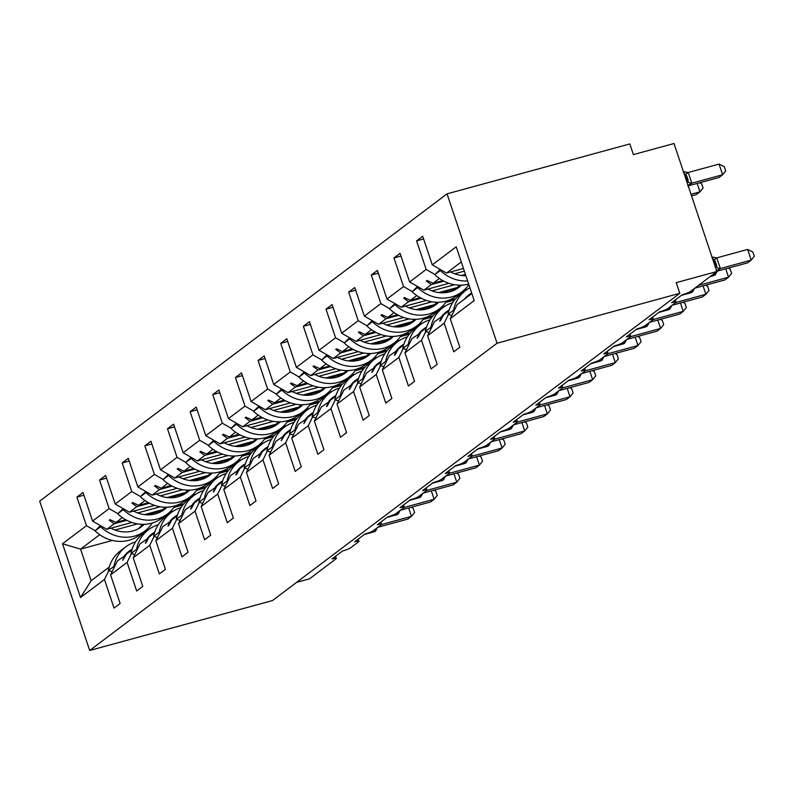 <?xml version="1.0" encoding="UTF-8"?>
<svg xmlns="http://www.w3.org/2000/svg" width="794" height="794" viewBox="0 0 794 794"><rect width="100%" height="100%" fill="white"/><g stroke="black" fill="none" stroke-linecap="round" stroke-linejoin="round"><path stroke-width="1.19" d="M447.042 193.845L629.831 143.932L633.394 154.602L674.017 143.516L716.853 271.548L676.24 282.644L679.803 293.314L497.024 343.226L447.042 193.845L39.7 501.103L89.682 650.485L497.024 343.226M716.853 271.548L690.433 291.477A6.818 0.933 -18.5 0 1 682.165 294.792L671.714 302.673A6.818 0.933 161.5 0 1 676.002 302.157A6.818 0.933 161.5 0 1 675.625 302.653L667.784 308.568A6.818 0.933 -18.5 0 1 659.516 311.873L649.065 319.754A6.818 0.933 161.5 0 1 653.353 319.238A6.818 0.933 161.5 0 1 652.986 319.734L645.145 325.649A6.818 0.933 -18.5 0 1 636.867 328.954L626.416 336.835A6.818 0.933 161.5 0 1 630.704 336.319A6.818 0.933 161.5 0 1 630.337 336.815L622.496 342.73A6.818 0.933 -18.5 0 1 614.228 346.035L603.777 353.916A6.818 0.933 161.5 0 1 608.055 353.399A6.818 0.933 161.5 0 1 607.688 353.896L599.847 359.811A6.818 0.933 -18.5 0 1 591.58 363.116L581.129 370.997A6.818 0.933 161.5 0 1 585.416 370.48A6.818 0.933 161.5 0 1 585.039 370.977L577.198 376.892A6.818 0.933 -18.5 0 1 568.931 380.197L558.48 388.087A6.818 0.933 161.5 0 1 562.767 387.561A6.818 0.933 161.5 0 1 562.4 388.058L554.559 393.973A6.818 0.933 -18.5 0 1 546.282 397.278L535.831 405.168A6.818 0.933 161.5 0 1 540.119 404.642A6.818 0.933 161.5 0 1 539.751 405.148L531.911 411.054A6.818 0.933 -18.5 0 1 523.643 414.359L513.192 422.249A6.818 0.933 161.5 0 1 517.47 421.723A6.818 0.933 161.5 0 1 517.102 422.229L509.262 428.135A6.818 0.933 -18.5 0 1 500.994 431.45L490.543 439.33A6.818 0.933 161.5 0 1 494.831 438.814A6.818 0.933 161.5 0 1 494.454 439.31L486.613 445.226A6.818 0.933 -18.5 0 1 478.345 448.531L467.894 456.411A6.818 0.933 161.5 0 1 472.182 455.895A6.818 0.933 161.5 0 1 471.815 456.391L463.974 462.307A6.818 0.933 -18.5 0 1 455.696 465.612L445.245 473.492A6.818 0.933 161.5 0 1 449.533 472.976A6.818 0.933 161.5 0 1 449.166 473.472L441.325 479.387A6.818 0.933 -18.5 0 1 433.058 482.692L422.607 490.573A6.818 0.933 161.5 0 1 426.884 490.057A6.818 0.933 161.5 0 1 426.517 490.553L418.676 496.468A6.818 0.933 -18.5 0 1 410.409 499.773L399.958 507.654A6.818 0.933 161.5 0 1 404.245 507.138A6.818 0.933 161.5 0 1 403.868 507.634L396.027 513.549A6.818 0.933 -18.5 0 1 387.76 516.854L377.309 524.745A6.818 0.933 161.5 0 1 381.596 524.219A6.818 0.933 161.5 0 1 381.229 524.715L373.388 530.63A6.818 0.933 -18.5 0 1 365.111 533.935L354.66 541.826A6.818 0.933 161.5 0 1 358.948 541.3A6.818 0.933 161.5 0 1 358.58 541.806L350.74 547.711A6.818 0.933 -18.5 0 1 342.472 551.016L332.021 558.907A6.818 0.933 161.5 0 1 336.299 558.381L335.574 556.217M173.231 511.177L169.708 512.14M131.903 522.462L106.843 529.31L114.227 523.742L126.812 520.298M83.896 495.188L76.899 497.104L83.003 492.498L92.57 521.092L106.843 529.31M108.768 570.688L104.461 579.471L114.028 608.065L120.132 603.47L110.565 574.876L127.109 562.39L131.417 553.607M126.018 554.986L117.413 560.892L110.565 574.876M195.88 494.096L192.356 495.059M154.552 505.381L129.491 512.229L136.866 506.661L149.451 503.217M106.545 478.107L99.548 480.013L105.642 475.417L115.209 504.011L129.491 512.229M127.109 562.39L136.677 590.984L142.771 586.389L133.203 557.795L149.758 545.309L154.056 536.526M148.667 537.905L140.052 543.811L133.203 557.795M218.529 477.015L214.995 477.978M177.201 488.3L152.13 495.148L159.515 489.57L172.1 486.136M129.194 461.026L122.197 462.932L128.291 458.337L137.858 486.93L152.13 495.148M149.758 545.309L159.326 573.903L165.42 569.308L155.852 540.704L172.407 528.228L176.705 519.435M171.315 520.824L162.701 526.73L155.852 540.704M241.178 459.934L237.644 460.897M199.84 471.219L174.779 478.057L182.163 472.49L194.748 469.056M151.843 443.945L144.845 445.851L150.939 441.256L160.507 469.849L174.779 478.057M172.407 528.228L181.975 556.822L188.069 552.217L178.501 523.623L195.046 511.147L199.354 502.354M193.964 503.743L185.349 509.649L178.501 523.623M263.816 442.853L260.293 443.816M222.489 454.138L197.428 460.977L204.812 455.409L217.397 451.975M174.482 426.864L167.484 428.77L173.588 424.175L183.156 452.769L197.428 460.977M195.046 511.147L204.614 539.741L210.718 535.136L201.15 506.542L217.695 494.057L222.002 485.273M216.603 486.662L207.998 492.568L201.15 506.542M286.465 425.763L282.942 426.735M245.138 437.057L220.077 443.896L227.451 438.328L240.036 434.894M197.13 409.773L190.133 411.689L196.227 407.094L205.795 435.688L220.077 443.896M217.695 494.057L227.263 522.66L233.357 518.055L223.789 489.461L240.344 476.976L244.641 468.192M239.252 469.572L230.637 475.477L223.789 489.461M309.114 408.682L305.581 409.644M267.786 419.976L242.716 426.815L250.1 421.247L262.685 417.813M219.779 392.693L212.782 394.608L218.876 390.003L228.444 418.607L242.716 426.815M240.344 476.976L249.912 505.57L256.005 500.974L246.438 472.38L262.993 459.895L267.29 451.111M261.901 452.491L253.286 458.396L246.438 472.38M331.763 391.601L328.23 392.564M290.425 402.886L265.365 409.734L272.749 404.166L285.334 400.732M242.428 375.612L235.431 377.527L241.525 372.922L251.093 401.516L265.365 409.734M262.993 459.895L272.56 488.489L278.654 483.893L269.087 455.299L285.632 442.814L289.939 434.03M284.55 435.41L275.935 441.315L269.087 455.299M354.402 374.52L350.879 375.483M313.074 385.805L288.014 392.653L295.398 387.085L307.983 383.641M265.067 358.531L258.07 360.446L264.174 355.841L273.741 384.435L288.014 392.653M285.632 442.814L295.199 471.408L301.303 466.812L291.735 438.219L308.28 425.733L312.588 416.949M307.189 418.329L298.584 424.234L291.735 438.219M377.051 357.439L373.527 358.402M335.723 368.724L310.662 375.572L318.037 370.004L330.622 366.56M287.716 341.45L280.719 343.355L286.813 338.76L296.38 367.354L310.662 375.572M308.28 425.733L317.848 454.327L323.942 449.732L314.374 421.138L330.929 408.652L335.227 399.868M329.838 401.248L321.223 407.153L314.374 421.138M399.7 340.358L396.166 341.321M358.372 351.643L333.301 358.491L340.686 352.913L353.27 349.479M310.365 324.369L303.368 326.274L309.462 321.679L319.029 350.273L333.301 358.491M330.929 408.652L340.497 437.246L346.591 432.651L337.023 404.047L353.578 391.571L357.876 382.777M352.486 384.167L343.871 390.072L337.023 404.047M422.348 323.277L418.815 324.24M381.011 334.562L355.95 341.4L363.334 335.832L375.919 332.398M333.014 307.288L326.016 309.194L332.11 304.598L341.678 333.192L355.95 341.4M353.578 391.571L363.146 420.165L369.24 415.56L359.672 386.966L376.217 374.49L380.524 365.697M375.135 367.086L366.52 372.991L359.672 386.966M444.987 306.196L441.464 307.159M403.66 317.481L378.599 324.319L385.983 318.751L398.568 315.317M355.652 290.207L348.655 292.113L354.759 287.517L364.327 316.111L378.599 324.319M376.217 374.49L385.785 403.084L391.889 398.479L382.321 369.885L398.866 357.399L403.173 348.616M397.774 350.005L389.169 355.911L382.321 369.885M467.636 289.105L464.113 290.078M426.309 300.4L401.248 307.238L408.622 301.67L421.207 298.236M378.301 273.116L371.304 275.032L377.398 270.436L386.966 299.03L401.248 307.238M398.866 357.399L408.434 386.003L414.528 381.398L404.96 352.804L421.515 340.318L425.812 331.535M420.423 332.914L411.808 338.82L404.96 352.804M448.957 283.319L423.887 290.157L431.271 284.589L443.856 281.155M400.95 256.035L393.953 257.951L400.047 253.346L409.615 281.949L423.887 290.157M421.515 340.318L431.082 368.912L437.176 364.317L427.609 335.723L444.164 323.237L453.731 351.831L459.825 347.236L450.258 318.642L474.207 300.569L456.213 246.795L432.264 264.859L446.536 273.076L461.284 261.951M443.072 315.833L434.457 321.739L427.609 335.723M463.458 268.451L446.536 273.076M432.264 264.859L422.696 236.265L416.602 240.87L426.17 269.464L434.923 274.506M471.854 293.532L457.106 304.658L450.258 318.642M296.658 582.32L309.511 578.816L335.931 558.887A6.818 0.933 161.5 0 0 336.299 558.381M112.361 540.446L80.561 549.13L91.131 580.712L80.512 597.535L62.518 543.761L86.467 525.697L76.899 497.104M86.467 525.697L95.23 530.739M166.869 515.852L163.931 516.656M137.511 523.871L115.011 530.015M92.57 521.092L109.115 508.617L99.548 480.013M109.115 508.617L117.879 513.649M189.508 498.771L186.58 499.565M160.16 506.79L137.65 512.934M115.209 504.011L131.764 491.526L122.197 462.932M131.764 491.526L140.528 496.568M212.157 481.69L209.229 482.484M182.799 489.7L160.299 495.853M137.858 486.93L154.413 474.445L144.845 445.851M154.413 474.445L163.167 479.487M234.806 464.609L231.878 465.403M205.448 472.619L182.948 478.762M160.507 469.849L177.052 457.364L167.484 428.77M177.052 457.364L185.816 462.406M257.454 447.528L254.517 448.322M228.096 455.538L205.596 461.681M183.156 452.769L199.701 440.283L190.133 411.689M199.701 440.283L208.465 445.325M280.093 430.437L277.166 431.241M250.745 438.457L228.235 444.6M205.795 435.688L222.35 423.202L212.782 394.608M222.35 423.202L231.114 428.244M302.742 413.356L299.814 414.16M273.384 421.376L250.884 427.519M228.444 418.607L244.999 406.121L235.431 377.527M244.999 406.121L253.752 411.163M325.391 396.275L322.463 397.079M296.033 404.295L273.533 410.438M251.093 401.516L267.638 389.04L258.07 360.446M267.638 389.04L276.401 394.082M348.04 379.195L345.102 379.998M318.682 387.214L296.182 393.358M273.741 384.435L290.286 371.959L280.719 343.355M290.286 371.959L299.05 376.991M370.679 362.114L367.751 362.908M341.331 370.133L318.821 376.277M296.38 367.354L312.935 354.868L303.368 326.274M312.935 354.868L321.699 359.91M393.328 345.033L390.4 345.827M363.97 353.042L341.47 359.196M319.029 350.273L335.584 337.787L326.016 309.194M335.584 337.787L344.338 342.829M415.977 327.952L413.049 328.746M386.618 335.961L364.118 342.105M341.678 333.192L358.223 320.707L348.655 292.113M358.223 320.707L366.987 325.748M438.625 310.861L435.688 311.665M409.267 318.88L386.767 325.024M364.327 316.111L380.872 303.626L371.304 275.032M380.872 303.626L389.636 308.668M461.264 293.78L458.337 294.584M431.916 301.799L409.406 307.943M386.966 299.03L403.521 286.545L393.953 257.951M403.521 286.545L412.284 291.587M454.555 284.718L432.055 290.862M80.512 597.535L104.461 579.471M409.615 281.949L426.17 269.464M125.75 519.733L116.003 522.392L122.355 517.609M183.751 503.892L174.66 506.374M163.157 509.52L144.439 514.631M196.416 501.292L195.741 501.48M182.819 505.014L173.926 507.435M162.175 510.641L146.811 514.84M124.787 555.324L122.683 560.306L126.574 553.974L131.873 549.984M116.003 522.392L109.989 519.633L109.264 520.179L114.227 523.742M148.399 502.652L138.652 505.312L145.004 500.528M206.4 486.811L197.309 489.293M185.806 492.439L167.077 497.55M219.065 484.211L218.39 484.4M205.457 487.923L196.575 490.355M184.823 493.56L169.459 497.759M147.436 538.243L145.332 543.215L146.056 542.669L149.222 536.893L154.522 532.893M138.652 505.312L132.638 502.552L131.913 503.098L136.866 506.661M171.038 485.571L161.301 488.231L167.643 483.447M229.039 469.73L219.958 472.212M208.455 475.358L189.726 480.469M241.713 467.13L241.039 467.319M228.106 470.842L219.213 473.274M207.462 476.479L192.098 480.678M170.085 521.162L167.981 526.134L168.705 525.588L171.871 519.812L177.171 515.812M161.301 488.231L155.277 485.471L154.552 486.017L159.515 489.57M193.686 468.49L183.95 471.15L190.292 466.356M251.688 452.649L242.597 455.131M231.104 458.267L212.375 463.388M264.362 450.049L263.687 450.228M250.755 453.761L241.862 456.193M230.111 459.398L214.747 463.597M192.734 504.081L190.629 509.053L191.354 508.507L194.51 502.731L199.81 498.731M183.95 471.15L177.925 468.391L177.201 468.936L182.163 472.49M216.335 451.409L206.589 454.069L212.941 449.275M274.337 435.569L265.246 438.05M253.743 441.186L235.024 446.307M287.001 432.968L286.326 433.147M273.404 436.68L264.511 439.112M252.76 442.318L237.396 446.516M215.373 486.99L213.268 491.972L213.993 491.426L217.159 485.65L222.459 481.65M206.589 454.069L200.574 451.31L199.85 451.855L204.812 455.409M238.984 434.328L229.238 436.988L235.59 432.194M296.986 418.488L287.894 420.969M276.391 424.105L257.663 429.217M309.65 415.887L308.975 416.066M296.043 419.599L287.16 422.021M275.409 425.237L260.045 429.435M238.021 469.909L235.917 474.891L236.642 474.346L239.808 468.569L245.108 464.569M229.238 436.988L223.223 434.229L222.499 434.775L227.451 438.328M261.623 417.237L251.887 419.897L258.229 415.113M319.625 401.407L310.543 403.888M299.04 407.024L280.312 412.136M332.299 398.796L331.624 398.985M318.692 402.518L309.799 404.94M298.048 408.156L282.684 412.344M260.67 452.828L258.566 457.81L259.291 457.265L262.457 451.488L267.757 447.488M251.887 419.897L245.862 417.138L245.138 417.694L250.1 421.247M284.272 400.156L274.535 402.816L280.877 398.032M342.274 384.316L333.182 386.807M321.689 389.943L302.961 395.055M354.948 381.716L354.273 381.904M341.341 385.437L332.448 387.859M320.697 391.075L305.333 395.263M283.319 435.747L281.215 440.73L285.096 434.407L290.396 430.408M274.535 402.816L268.511 400.057L267.786 400.603L272.749 404.166M306.921 383.075L297.174 385.735L303.526 380.951M364.922 367.235L355.831 369.716M344.328 372.862L325.609 377.974M377.587 364.635L376.912 364.823M363.989 368.356L355.097 370.778M343.345 373.984L327.982 378.182M305.958 418.666L303.854 423.649L307.744 417.316L313.044 413.327M297.174 385.735L291.16 382.976L290.435 383.522L295.398 387.085M329.57 365.994L319.823 368.654L326.175 363.87M387.571 350.154L378.48 352.635M366.977 355.781L348.248 360.893M400.236 347.554L399.561 347.742M386.628 351.266L377.746 353.697M365.994 356.903L350.63 361.101M328.607 401.585L326.503 406.558L327.227 406.012L330.393 400.236L335.693 396.236M319.823 368.654L313.809 365.895L313.084 366.441L318.037 370.004M352.208 348.913L342.472 351.573L348.814 346.789M410.21 333.073L401.129 335.554M389.626 338.701L370.897 343.812M422.884 330.473L422.209 330.661M409.277 334.185L400.384 336.616M388.633 339.822L373.269 344.02M351.256 384.504L349.152 389.477L349.876 388.931L353.042 383.155L358.342 379.155M342.472 351.573L336.448 348.814L335.723 349.36L340.686 352.913M374.857 331.832L365.121 334.492L371.463 329.699M432.859 315.992L423.768 318.473M412.275 321.61L393.546 326.731M445.533 313.392L444.858 313.57M431.926 317.104L423.033 319.535M411.282 322.741L395.918 326.939M373.905 367.423L371.8 372.396L372.525 371.85L375.681 366.074L380.981 362.074M365.121 334.492L359.096 331.733L358.372 332.279L363.334 335.832M397.506 314.752L387.76 317.411L394.112 312.618M455.508 298.911L446.417 301.392M434.913 304.529L416.195 309.65M468.172 296.311L467.497 296.49M454.575 300.023L445.682 302.454M433.931 305.66L418.567 309.858M396.543 350.333L394.439 355.315L395.164 354.769L398.33 348.993L403.63 344.993M387.76 317.411L381.745 314.652L381.021 315.198L385.983 318.751M420.155 297.671L410.409 300.331L416.761 295.537M457.562 287.448L438.834 292.559M469.056 285.165L468.331 285.364M456.58 288.579L441.216 292.778M419.192 333.252L417.088 338.234L417.813 337.688L420.979 331.912L426.279 327.912M410.409 300.331L404.394 297.571L403.67 298.117L408.622 301.67M442.794 280.58L433.058 283.24L439.4 278.456M465.453 274.396L461.483 275.478M465.711 275.181L463.855 275.687M464.361 271.141L454.704 273.781M441.841 316.171L439.737 321.153L440.462 320.607L443.628 314.831L448.928 310.831M448.461 314.454L444.164 323.237M433.058 283.24L427.033 280.481L426.309 281.036L431.271 284.589M423.599 238.954L416.602 240.87M62.518 543.761L80.561 549.13L99.707 534.69M146.682 531.077L143.754 531.871M91.131 580.712L109.225 567.065M89.682 650.485L272.461 600.572L679.803 293.314M427.519 280.699L426.309 281.036M404.871 297.79L403.67 298.117M382.222 314.871L381.021 315.198M359.573 331.952L358.372 332.279M336.934 349.032L335.723 349.36M314.285 366.113L313.084 366.441M291.636 383.194L290.435 383.522M268.987 400.275L267.786 400.603M246.348 417.356L245.138 417.694M223.7 434.447L222.499 434.775M201.051 451.528L199.85 451.855M178.402 468.609L177.201 468.936M155.763 485.69L154.552 486.017M133.114 502.771L131.913 503.098M110.465 519.852L109.264 520.179M688.686 185.766L718.987 177.489L722.619 174.759L719.046 164.09L688.229 172.506L691.792 183.077A5.002 1.221 -1.8 0 1 688.467 182.223L686.582 175.623L683.277 172.149M719.046 164.09L724.317 166.671L725.736 170.928L722.619 174.759L691.614 183.225L687.981 185.965M683.426 171.643L688.229 172.506M691.614 183.225L687.743 185.478M467.646 280.947A36.345 33.308 -127 0 1 440.303 270.496L440.898 269.831M468.678 284.034A36.345 33.308 -127 0 1 434.794 274.655L440.303 270.496M434.794 274.655L440.174 269.414M465.889 275.717A30.897 28.316 -127 0 1 450.694 271.945M747.611 249.445L752.871 252.026L754.3 256.293L751.184 260.114L747.611 249.445L716.784 257.861L720.356 268.531L751.184 260.114L747.551 262.854L717.24 271.131M711.99 257.008L716.784 257.861M720.356 268.531L716.545 271.32M720.356 268.441A5.002 1.221 178.2 0 1 717.022 267.588L715.136 260.978L711.841 257.504M716.297 270.843L720.178 268.58M469.939 287.795A36.345 33.308 53 0 0 465.552 290.554L460.034 294.713A36.345 33.308 53 0 0 448.074 314.345L451.846 315.397M465.552 290.554A36.345 33.308 53 0 0 453.592 310.186L448.074 314.345M453.592 310.186L454.297 310.385M471.686 293.036A30.897 28.316 53 0 0 468.837 294.902A30.897 28.316 53 0 0 464.411 299.149M468.619 295.973A30.897 28.316 53 0 0 466.217 297.174M698.492 285.403L728.535 277.195L724.902 279.935L694.869 288.143M728.227 268.134L730.232 269.106L731.651 273.374L728.535 277.195L725.726 268.809M452.64 302.722A36.345 33.308 53 0 0 442.903 307.635L437.385 311.794A36.345 33.308 53 0 0 425.425 331.426L429.197 332.478M442.903 307.635A36.345 33.308 53 0 0 430.944 327.267L425.425 331.426M430.944 327.267L431.658 327.465M449.176 310.047A30.897 28.316 53 0 0 446.188 311.982A30.897 28.316 53 0 0 441.762 316.23M445.97 313.054A30.897 28.316 53 0 0 443.568 314.255M675.823 302.494L705.886 294.276L702.263 297.016L672.22 305.224M705.578 285.215L707.583 286.197L709.002 290.455L705.886 294.276L703.087 285.89M429.991 319.803A36.345 33.308 53 0 0 420.254 324.716L414.746 328.875A36.345 33.308 53 0 0 402.776 348.506L406.558 349.558M420.254 324.716A36.345 33.308 53 0 0 408.295 344.348L402.776 348.506M408.295 344.348L409.009 344.546M426.527 327.128A30.897 28.316 53 0 0 423.539 329.073A30.897 28.316 53 0 0 419.113 333.311M423.321 330.145A30.897 28.316 53 0 0 420.919 331.336M691.534 195.89L696.348 194.58L699.971 191.84L690.998 194.292M699.663 182.769L701.668 183.751L703.097 188.019L699.971 191.84L697.172 183.454M468.867 284.599A36.345 33.308 -127 0 1 461.979 291.835A36.345 33.308 -127 0 1 417.664 287.577L418.259 286.912M461.979 291.835L456.461 295.993A36.345 33.308 -127 0 1 412.146 291.735L417.664 287.577M412.146 291.735L417.525 286.495M459.26 285.165A30.897 28.316 -127 0 1 455.796 289.383M461.383 285.145A30.897 28.316 -127 0 1 458.694 287.488A30.897 28.316 -127 0 1 428.045 289.026M446.734 300.916A36.345 33.308 -127 0 1 439.33 308.916A36.345 33.308 -127 0 1 395.015 304.658L395.611 304.003M439.33 308.916L433.812 313.084A36.345 33.308 -127 0 1 389.497 308.816L395.015 304.658M389.497 308.816L394.886 303.576M436.611 302.246A30.897 28.316 -127 0 1 433.147 306.464M438.735 302.236A30.897 28.316 -127 0 1 436.045 304.568A30.897 28.316 -127 0 1 405.406 306.107M653.174 319.575L683.237 311.357L679.614 314.096L649.571 322.304M682.939 302.296L684.934 303.278L686.363 307.536L683.237 311.357L680.438 302.98M407.342 336.884A36.345 33.308 53 0 0 397.615 341.797L392.097 345.956A36.345 33.308 53 0 0 380.127 365.587L383.909 366.639M397.615 341.797A36.345 33.308 53 0 0 385.646 361.429L380.127 365.587M385.646 361.429L386.36 361.627M403.878 344.209A30.897 28.316 53 0 0 400.901 346.154A30.897 28.316 53 0 0 396.474 350.392M400.672 347.226A30.897 28.316 53 0 0 398.28 348.417M630.525 336.656L660.598 328.448L656.966 331.177L626.932 339.385M660.29 319.377L662.285 320.359L663.715 324.617L660.598 328.448L657.789 320.061M384.693 353.965A36.345 33.308 53 0 0 374.967 358.878L369.448 363.047A36.345 33.308 53 0 0 357.489 382.678L361.26 383.72M374.967 358.878A36.345 33.308 53 0 0 363.007 378.51L357.489 382.678M363.007 378.51L363.712 378.708M381.229 361.29A30.897 28.316 53 0 0 378.252 363.235A30.897 28.316 53 0 0 373.825 367.473M378.033 364.307A30.897 28.316 53 0 0 375.631 365.498M424.085 317.997A36.345 33.308 -127 0 1 416.681 325.997A36.345 33.308 -127 0 1 372.366 321.739L372.962 321.084M416.681 325.997L411.173 330.165A36.345 33.308 -127 0 1 366.848 325.897L372.366 321.739M366.848 325.897L372.237 320.667M413.962 319.327A30.897 28.316 -127 0 1 410.508 323.545M416.096 319.317A30.897 28.316 -127 0 1 413.406 321.649A30.897 28.316 -127 0 1 382.758 323.188M401.436 335.078A36.345 33.308 -127 0 1 394.042 343.087A36.345 33.308 -127 0 1 349.717 338.82L350.313 338.165M394.042 343.087L388.524 347.246A36.345 33.308 -127 0 1 344.209 342.978L349.717 338.82M344.209 342.978L349.588 337.748M391.313 336.408A30.897 28.316 -127 0 1 387.859 340.626M393.447 336.398A30.897 28.316 -127 0 1 390.757 338.73A30.897 28.316 -127 0 1 360.109 340.269M607.876 353.737L637.949 345.529L634.317 348.268L604.284 356.466M637.642 336.458L639.646 337.44L641.066 341.708L637.949 345.529L635.14 337.142M362.054 371.046A36.345 33.308 53 0 0 352.318 375.959L346.799 380.127A36.345 33.308 53 0 0 334.84 399.759L338.611 400.801M352.318 375.959A36.345 33.308 53 0 0 340.358 395.591L334.84 399.759M340.358 395.591L341.073 395.789M358.59 378.371A30.897 28.316 53 0 0 355.603 380.316A30.897 28.316 53 0 0 351.176 384.564M355.384 381.388A30.897 28.316 53 0 0 352.983 382.579M378.788 352.159A36.345 33.308 -127 0 1 371.394 360.168A36.345 33.308 -127 0 1 327.078 355.901L327.674 355.246M371.394 360.168L365.875 364.327A36.345 33.308 -127 0 1 321.56 360.059L327.078 355.901M321.56 360.059L326.939 354.829M368.674 353.489A30.897 28.316 -127 0 1 365.21 357.707M370.798 353.479A30.897 28.316 -127 0 1 368.108 355.811A30.897 28.316 -127 0 1 337.46 357.35M585.238 370.818L615.3 362.61L611.678 365.349L581.635 373.547M614.993 353.538L616.998 354.521L618.417 358.789L615.3 362.61L612.502 354.223M339.405 388.127A36.345 33.308 53 0 0 329.669 393.05L324.16 397.208A36.345 33.308 53 0 0 312.191 416.84L315.972 417.882M329.669 393.05A36.345 33.308 53 0 0 317.709 412.682L312.191 416.84M317.709 412.682L318.424 412.87M335.941 395.452A30.897 28.316 53 0 0 332.954 397.397A30.897 28.316 53 0 0 328.527 401.645M332.736 398.469A30.897 28.316 53 0 0 330.334 399.66M356.149 369.24A36.345 33.308 -127 0 1 348.745 377.249A36.345 33.308 -127 0 1 304.43 372.982L305.025 372.326M348.745 377.249L343.226 381.408A36.345 33.308 -127 0 1 298.911 377.15L304.43 372.982M298.911 377.15L304.301 371.91M346.025 370.57A30.897 28.316 -127 0 1 342.561 374.788M348.149 370.56A30.897 28.316 -127 0 1 345.459 372.892A30.897 28.316 -127 0 1 314.821 374.431M562.589 387.899L592.652 379.691L589.029 382.43L558.986 390.628M592.354 370.619L594.349 371.602L595.778 375.87L592.652 379.691L589.853 371.304M316.756 405.208A36.345 33.308 53 0 0 307.03 410.131L301.512 414.289A36.345 33.308 53 0 0 289.542 433.921L293.323 434.963M307.03 410.131A36.345 33.308 53 0 0 295.06 429.762L289.542 433.921M295.06 429.762L295.775 429.961M313.293 412.533A30.897 28.316 53 0 0 310.315 414.478A30.897 28.316 53 0 0 305.889 418.726M310.087 415.55A30.897 28.316 53 0 0 307.695 416.741M333.5 386.321A36.345 33.308 -127 0 1 326.096 394.33A36.345 33.308 -127 0 1 281.781 390.062L282.376 389.407M326.096 394.33L320.587 398.489A36.345 33.308 -127 0 1 276.262 394.231L281.781 390.062M276.262 394.231L281.652 388.991M323.376 387.661A30.897 28.316 -127 0 1 319.922 391.869M325.51 387.641A30.897 28.316 -127 0 1 322.821 389.973A30.897 28.316 -127 0 1 292.172 391.511M539.94 404.98L570.013 396.772L566.38 399.511L536.347 407.709M569.705 387.7L571.7 388.683L573.129 392.951L570.013 396.772L567.204 388.385M294.108 422.299A36.345 33.308 53 0 0 284.381 427.212L278.863 431.37A36.345 33.308 53 0 0 266.903 451.002L270.675 452.054M284.381 427.212A36.345 33.308 53 0 0 272.421 446.843L266.903 451.002M272.421 446.843L273.126 447.042M290.644 429.614A30.897 28.316 53 0 0 287.666 431.559A30.897 28.316 53 0 0 283.24 435.807M287.448 432.631A30.897 28.316 53 0 0 285.046 433.832M310.851 403.402A36.345 33.308 -127 0 1 303.457 411.411A36.345 33.308 -127 0 1 259.132 407.153L259.727 406.488M303.457 411.411L297.939 415.57A36.345 33.308 -127 0 1 253.623 411.312L259.132 407.153M253.623 411.312L259.003 406.071M300.728 404.742A30.897 28.316 -127 0 1 297.274 408.96M302.861 404.722A30.897 28.316 -127 0 1 300.172 407.064A30.897 28.316 -127 0 1 269.523 408.602M517.291 422.071L547.364 413.853L543.731 416.592L513.698 424.8M547.056 404.791L549.061 405.764L550.48 410.032L547.364 413.853L544.555 405.466M271.469 439.38A36.345 33.308 53 0 0 261.732 444.293L256.214 448.451A36.345 33.308 53 0 0 244.254 468.083L248.026 469.135M261.732 444.293A36.345 33.308 53 0 0 249.773 463.924L244.254 468.083M249.773 463.924L250.487 464.123M268.005 446.704A30.897 28.316 53 0 0 265.017 448.64A30.897 28.316 53 0 0 260.591 452.888M264.799 449.712A30.897 28.316 53 0 0 262.397 450.913M288.202 420.492A36.345 33.308 -127 0 1 280.808 428.492A36.345 33.308 -127 0 1 236.493 424.234L237.088 423.569M280.808 428.492L275.29 432.651A36.345 33.308 -127 0 1 230.975 428.393L236.493 424.234M230.975 428.393L236.354 423.152M278.089 421.822A30.897 28.316 -127 0 1 274.625 426.041M280.213 421.803A30.897 28.316 -127 0 1 277.523 424.145A30.897 28.316 -127 0 1 246.874 425.683M494.642 439.151L524.715 430.934L521.092 433.673L491.049 441.881M524.407 421.872L526.412 422.855L527.831 427.112L524.715 430.934L521.916 422.547M248.82 456.461A36.345 33.308 53 0 0 239.083 461.374L233.575 465.532A36.345 33.308 53 0 0 221.605 485.164L225.387 486.216M239.083 461.374A36.345 33.308 53 0 0 227.124 481.005L221.605 485.164M227.124 481.005L227.838 481.204M245.356 463.785A30.897 28.316 53 0 0 242.369 465.731A30.897 28.316 53 0 0 237.942 469.969M242.15 466.803A30.897 28.316 53 0 0 239.748 467.994M265.563 437.573A36.345 33.308 -127 0 1 258.159 445.573A36.345 33.308 -127 0 1 213.844 441.315L214.44 440.66M258.159 445.573L252.641 449.741A36.345 33.308 -127 0 1 208.326 445.474L213.844 441.315M208.326 445.474L213.715 440.233M255.44 438.903A30.897 28.316 -127 0 1 251.976 443.121M257.564 438.893A30.897 28.316 -127 0 1 254.874 441.226A30.897 28.316 -127 0 1 224.236 442.764M472.003 456.232L502.066 448.014L498.443 450.754L468.4 458.962M501.768 438.953L503.763 439.936L505.192 444.193L502.066 448.014L499.267 439.638M226.171 473.542A36.345 33.308 53 0 0 216.444 478.454L210.926 482.613A36.345 33.308 53 0 0 198.957 502.245L202.738 503.297M216.444 478.454A36.345 33.308 53 0 0 204.475 498.086L198.957 502.245M204.475 498.086L205.189 498.285M222.707 480.866A30.897 28.316 53 0 0 219.73 482.812A30.897 28.316 53 0 0 215.303 487.05M219.501 483.883A30.897 28.316 53 0 0 217.109 485.074M242.914 454.654A36.345 33.308 -127 0 1 235.51 462.654A36.345 33.308 -127 0 1 191.195 458.396L191.791 457.741M235.51 462.654L230.002 466.822A36.345 33.308 -127 0 1 185.677 462.555L191.195 458.396M185.677 462.555L191.066 457.324M232.791 455.984A30.897 28.316 -127 0 1 229.337 460.202M234.925 455.974A30.897 28.316 -127 0 1 232.235 458.307A30.897 28.316 -127 0 1 201.587 459.845M449.354 473.313L479.427 465.105L475.795 467.835L445.762 476.043M479.119 456.034L481.114 457.016L482.544 461.274L479.427 465.105L476.618 456.719M203.522 490.623A36.345 33.308 53 0 0 193.796 495.535L188.277 499.704A36.345 33.308 53 0 0 176.318 519.336L180.089 520.378M193.796 495.535A36.345 33.308 53 0 0 181.836 515.167L176.318 519.336M181.836 515.167L182.541 515.366M200.058 497.947A30.897 28.316 53 0 0 197.081 499.892A30.897 28.316 53 0 0 192.654 504.13M196.862 500.964A30.897 28.316 53 0 0 194.461 502.155M220.266 471.735A36.345 33.308 -127 0 1 212.871 479.745A36.345 33.308 -127 0 1 168.546 475.477L169.142 474.822M212.871 479.745L207.353 483.903A36.345 33.308 -127 0 1 163.038 479.636L168.546 475.477M163.038 479.636L168.417 474.405M210.142 473.065A30.897 28.316 -127 0 1 206.688 477.283M212.276 473.055A30.897 28.316 -127 0 1 209.586 475.388A30.897 28.316 -127 0 1 178.938 476.926M426.706 490.394L456.778 482.186L453.146 484.926L423.113 493.124M456.471 473.115L458.475 474.097L459.895 478.365L456.778 482.186L453.969 473.8M180.883 507.703A36.345 33.308 53 0 0 171.147 512.616L165.628 516.785A36.345 33.308 53 0 0 153.669 536.416L157.44 537.459M171.147 512.616A36.345 33.308 53 0 0 159.187 532.248L153.669 536.416M159.187 532.248L159.902 532.446M177.419 515.028A30.897 28.316 53 0 0 174.432 516.973A30.897 28.316 53 0 0 170.005 521.221M174.214 518.045A30.897 28.316 53 0 0 171.812 519.236M197.617 488.816A36.345 33.308 -127 0 1 190.223 496.826A36.345 33.308 -127 0 1 145.907 492.558L146.503 491.903M190.223 496.826L184.704 500.984A36.345 33.308 -127 0 1 140.389 496.716L145.907 492.558M140.389 496.716L145.768 491.486M187.503 490.146A30.897 28.316 -127 0 1 184.039 494.364M189.627 490.136A30.897 28.316 -127 0 1 186.937 492.469A30.897 28.316 -127 0 1 156.289 494.007M404.057 507.475L434.129 499.267L430.507 502.007L400.464 510.205M433.822 490.196L435.827 491.178L437.246 495.446L434.129 499.267L431.331 490.881M158.234 524.784A36.345 33.308 53 0 0 148.498 529.707L142.989 533.866A36.345 33.308 53 0 0 131.02 553.497L134.801 554.54M148.498 529.707A36.345 33.308 53 0 0 136.538 549.339L131.02 553.497M136.538 549.339L137.253 549.527M154.77 532.109A30.897 28.316 53 0 0 151.783 534.054A30.897 28.316 53 0 0 147.356 538.302M151.565 535.126A30.897 28.316 53 0 0 149.163 536.317M174.978 505.897A36.345 33.308 -127 0 1 167.574 513.907A36.345 33.308 -127 0 1 123.259 509.639L123.854 508.984M167.574 513.907L162.055 518.065A36.345 33.308 -127 0 1 117.74 513.807L123.259 509.639M117.74 513.807L123.13 508.567M164.854 507.237A30.897 28.316 -127 0 1 161.39 511.445M166.978 507.217A30.897 28.316 -127 0 1 164.289 509.55A30.897 28.316 -127 0 1 133.65 511.088M381.418 524.556L411.481 516.348L407.858 519.087L377.815 527.285M411.183 507.277L413.178 508.259L414.607 512.527L411.481 516.348L408.682 507.962M135.585 541.865A36.345 33.308 53 0 0 125.859 546.788L120.341 550.947A36.345 33.308 53 0 0 108.371 570.578L112.153 571.62M125.859 546.788A36.345 33.308 53 0 0 113.889 566.42L108.371 570.578M113.889 566.42L114.604 566.618M132.122 549.19A30.897 28.316 53 0 0 129.144 551.135A30.897 28.316 53 0 0 124.718 555.383M128.916 552.207A30.897 28.316 53 0 0 126.524 553.398M152.329 522.978A36.345 33.308 -127 0 1 144.925 530.988A36.345 33.308 -127 0 1 100.61 526.72L101.205 526.065M144.925 530.988L139.416 535.146A36.345 33.308 -127 0 1 95.091 530.888L100.61 526.72M95.091 530.888L100.481 525.648M142.205 524.318A30.897 28.316 -127 0 1 138.752 528.526M144.339 524.298A30.897 28.316 -127 0 1 141.65 526.63A30.897 28.316 -127 0 1 111.001 528.169M687.207 182.948A9.766 3.672 -105.3 0 0 686.105 178.174A9.766 3.672 -105.3 0 0 684.21 173.985M688.279 172.586L685.788 174.223M690.611 184.268A5.002 4.575 53 0 0 689.311 184.873M690.184 184.595A5.002 4.575 53 0 0 689.192 185.002M710.402 276.421L714.62 275.061A2.273 2.084 -127 0 0 715.275 274.744L713.687 275.637A9.766 3.672 -105.3 0 0 714.183 275.389A2.273 2.084 53 0 0 715.047 274.893M710.838 276.094L714.62 275.061A9.766 3.672 -105.3 0 0 715.821 272.332M715.771 268.312A9.766 3.672 -105.3 0 0 714.669 263.529A9.766 3.672 -105.3 0 0 712.774 259.35M717.746 270.357A5.002 4.575 -127 0 1 718.739 269.95M717.865 270.238A5.002 4.575 -127 0 1 719.175 269.623M714.352 259.578L716.843 257.941M681.659 295.169L691.971 292.142A2.273 2.084 -127 0 0 692.626 291.825L691.038 292.718A9.766 3.672 -105.3 0 0 691.534 292.47A2.273 2.084 53 0 0 692.398 291.974M682.096 294.842L691.971 292.142A9.766 3.672 -105.3 0 0 693.172 289.413M659.01 312.25L669.322 309.223A2.273 2.084 -127 0 0 669.977 308.906L668.389 309.799A9.766 3.672 -105.3 0 0 668.885 309.551A2.273 2.084 53 0 0 669.749 309.055M659.447 311.923L669.322 309.223A9.766 3.672 -105.3 0 0 670.523 306.504M636.371 329.331L646.683 326.304A2.273 2.084 -127 0 0 647.328 325.987L645.75 326.88A9.766 3.672 -105.3 0 0 646.247 326.632A2.273 2.084 53 0 0 647.1 326.136M636.798 329.004L646.683 326.304A9.766 3.672 -105.3 0 0 647.874 323.585M613.722 346.412L624.034 343.385A2.273 2.084 -127 0 0 624.689 343.068L623.101 343.961A9.766 3.672 -105.3 0 0 623.598 343.723A2.273 2.084 53 0 0 624.461 343.216M614.159 346.085L624.034 343.385A9.766 3.672 -105.3 0 0 625.235 340.666M591.073 363.493L601.386 360.476A2.273 2.084 -127 0 0 602.041 360.148L600.453 361.052A9.766 3.672 -105.3 0 0 600.949 360.804A2.273 2.084 53 0 0 601.812 360.297M591.51 363.166L601.386 360.476A9.766 3.672 -105.3 0 0 602.586 357.747M568.425 380.574L578.737 377.557A2.273 2.084 -127 0 0 579.392 377.229L577.804 378.133A9.766 3.672 -105.3 0 0 578.3 377.884A2.273 2.084 53 0 0 579.163 377.378M568.861 380.247L578.737 377.557A9.766 3.672 -105.3 0 0 579.938 374.828M545.786 397.665L556.098 394.638A2.273 2.084 -127 0 0 556.743 394.32L555.165 395.214A9.766 3.672 -105.3 0 0 555.661 394.965A2.273 2.084 53 0 0 556.515 394.459M546.212 397.337L556.098 394.638A9.766 3.672 -105.3 0 0 557.289 391.908M523.137 414.746L533.449 411.719A2.273 2.084 -127 0 0 534.104 411.401L532.516 412.294A9.766 3.672 -105.3 0 0 533.012 412.046A2.273 2.084 53 0 0 533.876 411.55M523.574 414.418L533.449 411.719A9.766 3.672 -105.3 0 0 534.65 408.989M500.488 431.827L510.8 428.8A2.273 2.084 -127 0 0 511.455 428.482L509.867 429.375A9.766 3.672 -105.3 0 0 510.363 429.127A2.273 2.084 53 0 0 511.227 428.631M500.925 431.499L510.8 428.8A9.766 3.672 -105.3 0 0 512.001 426.07M477.839 448.908L488.151 445.881A2.273 2.084 -127 0 0 488.806 445.563L487.218 446.456A9.766 3.672 -105.3 0 0 487.714 446.208A2.273 2.084 53 0 0 488.578 445.712M478.276 448.58L488.151 445.881A9.766 3.672 -105.3 0 0 489.352 443.161M455.2 465.989L465.512 462.962A2.273 2.084 -127 0 0 466.157 462.644L464.579 463.537A9.766 3.672 -105.3 0 0 465.076 463.289A2.273 2.084 53 0 0 465.929 462.793M455.627 465.661L465.512 462.962A9.766 3.672 -105.3 0 0 466.703 460.242M432.551 483.07L442.863 480.042A2.273 2.084 -127 0 0 443.518 479.725L441.93 480.618A9.766 3.672 -105.3 0 0 442.427 480.38A2.273 2.084 53 0 0 443.29 479.874M432.988 482.742L442.863 480.042A9.766 3.672 -105.3 0 0 444.064 477.323M409.903 500.151L420.215 497.133A2.273 2.084 -127 0 0 420.87 496.806L419.282 497.709A9.766 3.672 -105.3 0 0 419.778 497.461A2.273 2.084 53 0 0 420.641 496.955M410.339 499.823L420.215 497.133A9.766 3.672 -105.3 0 0 421.416 494.404M387.254 517.231L397.566 514.214A2.273 2.084 -127 0 0 398.221 513.887L396.633 514.79A9.766 3.672 -105.3 0 0 397.129 514.542A2.273 2.084 53 0 0 397.993 514.036M387.69 516.904L397.566 514.214A9.766 3.672 -105.3 0 0 398.767 511.485M364.615 534.322L374.927 531.295A2.273 2.084 -127 0 0 375.572 530.978L373.994 531.871A9.766 3.672 -105.3 0 0 374.49 531.623A2.273 2.084 53 0 0 375.344 531.117M365.042 533.995L374.927 531.295A9.766 3.672 -105.3 0 0 376.118 528.566M676.002 302.157L675.277 299.983M653.353 319.238L652.628 317.064M630.704 336.319L629.979 334.155M608.055 353.399L607.331 351.236M585.416 370.48L584.692 368.317M562.767 387.561L562.043 385.398M540.119 404.642L539.394 402.479M517.47 421.723L516.745 419.56M494.831 438.814L494.106 436.64M472.182 455.895L471.457 453.721M449.533 472.976L448.809 470.812M426.884 490.057L426.16 487.893M404.245 507.138L403.521 504.974M381.596 524.219L380.872 522.055M358.948 541.3L358.223 539.136M688.051 179.781L686.572 175.623M689.182 184.972L688.338 186.689M713.687 275.637L710.164 276.6M715.275 274.744L717.736 270.327M716.615 265.136L715.136 260.988M691.038 292.718L681.431 295.348M692.626 291.825L694.502 288.411M668.389 309.799L658.782 312.429M669.977 308.906L671.853 305.492M645.75 326.88L636.133 329.51M647.328 325.987L649.214 322.582M623.101 343.961L613.484 346.591M624.689 343.068L626.565 339.663M600.453 361.052L590.845 363.672M602.041 360.148L603.916 356.744M577.804 378.133L568.196 380.753M579.392 377.229L581.019 374.54M581.268 373.825L581.019 374.55M555.165 395.214L545.547 397.834M556.743 394.32L558.629 390.906M532.516 412.294L522.899 414.915M534.104 411.401L535.98 407.987M509.867 429.375L500.26 432.005M511.455 428.482L513.331 425.068M487.218 446.456L477.611 449.086M488.806 445.563L490.682 442.149M464.579 463.537L454.962 466.167M466.157 462.644L468.043 459.24M441.93 480.618L432.313 483.248M443.518 479.725L445.394 476.321M419.282 497.709L409.674 500.329M420.87 496.806L422.745 493.402M396.633 514.79L387.025 517.41M398.221 513.887L400.097 510.482M373.994 531.871L364.377 534.491M375.572 530.978L377.458 527.563"/></g></svg>
